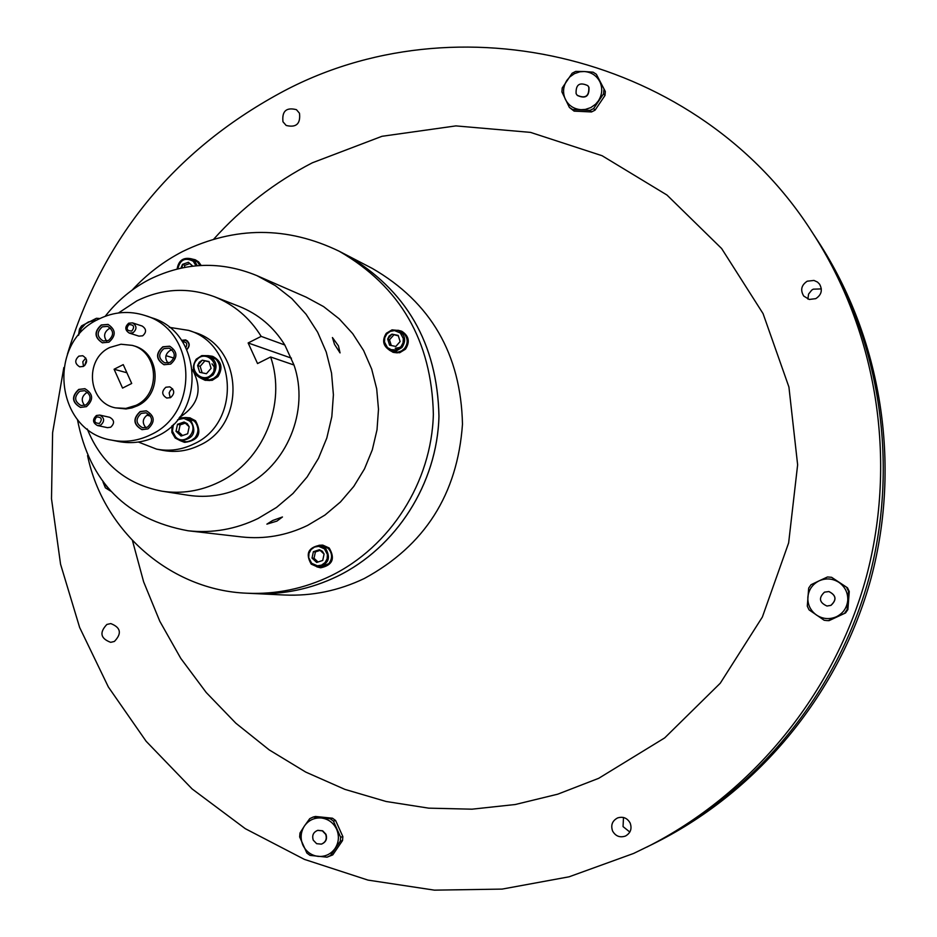 <?xml version="1.0" encoding="UTF-8"?>
<svg xmlns="http://www.w3.org/2000/svg" width="937" height="937" viewBox="0 0 937 937"><rect width="100%" height="100%" fill="white"/><g stroke="black" fill="none" stroke-linecap="round" stroke-linejoin="round"><path stroke-width="1.41" d="M830.873 605.361C836.846 599.856 836.179 595.253 828.858 591.552L824.49 592.149C818.446 597.911 819.254 602.538 826.938 606.016L830.873 605.361M827.031 606.028L830.955 605.372C836.928 599.867 836.261 595.264 828.952 591.563L828.905 591.552M829.058 620.645L827.008 620.587L829.058 620.645L845.561 612.927L847.88 609.577L847.165 609.507L847.751 600.418L848.559 591.352L849.262 591.481L847.481 587.804L831.611 577.309L847.481 587.804M847.88 609.577L849.262 591.481M831.611 577.309L827.5 576.969L819.114 580.835L811.009 584.735L808.69 588.085L807.296 606.192L809.076 609.882L824.185 620.271L827.008 620.587M828.296 620.61L845.561 612.927M846.767 587.663L848.559 591.352M847.165 609.507L844.846 612.868M836.436 616.733C843.148 613.313 846.907 607.867 847.751 600.418C848.055 592.922 845.162 586.925 839.06 582.451C832.677 578.41 826.024 577.871 819.114 580.835C812.438 584.266 808.69 589.689 807.858 597.115C807.542 604.588 810.423 610.573 816.49 615.059C822.862 619.123 829.514 619.685 836.436 616.733M588.799 87.164L587.78 85.63C579.593 81.859 575.693 84.529 576.103 93.641L577.215 95.281C585.391 98.912 589.256 96.206 588.799 87.164M577.297 95.375L577.391 95.469C585.555 99.099 589.42 96.394 588.975 87.364L587.862 85.724M596.377 74.292L593.133 72.184L584.161 71.517L575.693 71.411L572.144 73.227L562.223 87.961L561.907 91.885L569.38 107.427L574.123 111.128L572.612 109.547L590.064 110.367L591.528 111.948L595.077 110.144L593.625 108.563L603.58 93.794L605.009 95.422L605.325 91.498L596.377 74.292L605.325 91.498M574.123 111.128L591.528 111.948M595.077 110.144L605.009 95.422M603.896 89.858L603.58 93.794M593.625 108.563L590.064 110.367M572.612 109.547L569.38 107.427M599.903 81.8C596.564 75.51 591.329 72.079 584.161 71.517L579.886 71.798L574.44 73.648L569.731 76.986L566.932 80.313C563.043 86.509 562.54 92.868 565.386 99.381C568.689 105.67 573.924 109.102 581.081 109.688L585.356 109.418L590.814 107.579L595.545 104.241L598.356 100.915C602.257 94.696 602.772 88.324 599.903 81.8M99.954 318.51L96.406 318.287L81.589 325.853L79.481 329.039L78.462 335.364M97.073 319.985L88.511 321.918L85.454 323.886L81.343 328.407L78.556 335.235M313.263 840.173L316.636 843.687L321.368 844.12C325.701 842.258 327.142 839.002 325.689 834.34L322.375 830.861L317.713 830.369C313.298 832.173 311.822 835.453 313.263 840.173M321.496 844.085L321.625 844.05C325.959 842.187 327.4 838.931 325.959 834.27L322.644 830.791L317.842 830.334M313.216 817.017L309.749 818.657L304.478 825.919L299.992 832.993L299.653 836.94L306.867 853.057L310.018 855.376L327.036 857.179L332.764 854.884L330.515 855.551L340.318 841.18L342.532 840.559L342.86 836.612L340.646 837.221L333.385 821.081L335.622 820.519L332.483 818.212L330.234 818.774L313.216 817.017L315.511 816.467L332.483 818.212M332.764 854.884L342.532 840.559M342.86 836.612L335.622 820.519M330.234 818.774L333.385 821.081M340.646 837.221L340.318 841.18M330.515 855.551L327.036 857.179M302.874 845.104C306.071 851.628 311.154 855.399 318.135 856.395C325.174 856.886 330.808 854.251 335.048 848.477C338.878 842.41 339.417 836.003 336.641 829.257C333.431 822.709 328.337 818.961 321.344 817.989C314.317 817.521 308.695 820.168 304.478 825.919C300.66 831.974 300.133 838.357 302.874 845.104M401.668 347.276L395.238 348.213M401.657 331.253L401.903 331.347C408.942 335.961 410.137 341.911 405.463 349.196L399.619 352.757L392.673 352.148M397.909 330.234L401.423 331.136C408.473 335.751 409.668 341.712 404.995 348.997L401.013 351.925L397.206 352.851L393.341 352.382L389.347 350.133M398.553 330.492L403.753 333.373C408.063 338.163 408.298 343.223 404.456 348.564L401.528 350.93L397.991 352.125L394.29 352.019L389.991 350.415C383.034 346.104 381.804 340.4 386.302 333.291L392.017 329.859L398.553 330.492C405.276 334.896 406.412 340.564 401.961 347.51L396.386 350.895L389.991 350.415M400.954 346.702L395.402 349.864L391.174 349.665L387.473 347.615L384.486 342.028L384.767 337.707L386.852 333.9L390.331 331.358L394.524 330.585L400.322 332.975L403.32 338.562L403.039 342.883L400.954 346.702M387.672 339.042L389.183 336.02L391.959 334.146L398.19 335.399L400.122 341.548L395.836 346.444L389.605 345.191L387.672 339.042L389.605 345.191L395.836 346.444L400.122 341.548L398.19 335.399L391.959 334.146L387.672 339.042L389.487 339.815L391.291 345.554M398.377 335.868L391.959 334.146M393.763 334.942L389.487 339.815M195.388 259.865L198.621 261.88L201.162 265.44M191.734 258.94L195.083 259.725L198.023 261.622L200.682 265.464M177.116 269.013C178.557 260.439 183.347 257.043 191.488 258.835L197.496 261.997L199.968 265.499M191.488 258.835L194.287 260.638L197.285 265.686M177.831 268.825C180.091 259.608 185.245 257.101 193.303 261.318L195.985 265.803M180.923 268.123L182.516 264.363L188.396 262.266L192.835 266.131M192.671 266.155L188.396 262.266L182.516 264.363L182.024 267.888M189.871 263.531L184.835 265.323L182.516 264.363M184.835 265.323L184.378 267.42M110.707 491.14L105.389 487.826L102.965 481.864M109.36 489.653L103.855 483.023M322.82 545.135L329.215 548.004C335.352 558.593 332.553 565.187 320.794 567.775L320.524 567.752M318.955 545.287L322.551 545.1L328.688 547.946C334.837 558.546 332.026 565.14 320.255 567.728L316.776 566.815M319.552 545.334L322.351 545.662L328.184 548.368C332.448 553.24 332.682 558.311 328.852 563.617L320.173 567.131L317.374 566.885L311.225 564.133C305.368 553.861 308.144 547.595 319.552 545.334L325.408 548.051C331.253 558.147 328.582 564.425 317.374 566.885M311.67 563.313L308.706 557.656L308.987 553.334L311.072 549.55L314.527 547.056L318.685 546.341L324.448 548.836L327.411 554.481L327.13 558.815L325.045 562.61L321.578 565.105L317.42 565.807L311.67 563.313M319.412 549.703L322.328 551.237L324.085 554.06L322.726 560.443L316.694 562.446L312.021 558.077L313.38 551.706L319.412 549.703L313.38 551.706L312.021 558.077L316.694 562.446L322.726 560.443L324.085 554.06L319.412 549.703M313.38 551.706L315.394 551.928L314.036 558.276L312.021 558.077M314.036 558.276L318.065 562.048M320.173 550.335L315.394 551.928M299.489 113.248C300.683 123.813 296.244 127.889 286.172 125.464L282.974 121.787C281.826 111.128 286.312 107.087 296.443 109.676L299.489 113.248M106.877 624.452L110.765 623.573C120.826 627.509 122.033 633.471 114.396 641.447L110.683 642.337C100.493 638.495 99.228 632.545 106.877 624.452M629.84 832.044L623.046 826.598L623.503 817.497M612.611 831.084C610.584 825.192 612.248 820.8 617.612 817.919C623.046 816.279 627.228 817.978 630.144 823.002C632.147 828.706 630.601 833.052 625.494 836.027C619.943 837.901 615.644 836.249 612.611 831.084M807.881 299.055L808.596 294.042L811.793 290.06L813.281 289.17L821.339 288.912M815.776 298.645L809.252 299.453L803.723 296.057C800.163 290.083 801.334 285.129 807.226 281.194L813.96 280.432L817.497 282.072L819.547 284.134C822.768 290.048 821.515 294.886 815.776 298.645M272.644 520.503L282.459 516.978L276.919 521.101L266.893 524.134L272.644 520.503M334.497 344.336L332.436 337.543L338.456 345.87L340.049 352.909L334.497 344.336M181.837 340.81L185.713 340.377C189.649 342.86 189.988 345.858 186.732 349.384M185.831 347.557C187.74 343.738 186.65 341.853 182.539 341.876M214.374 296.701L239.251 306.422C258.471 314.141 273.651 326.99 284.801 344.992L261.177 336.383C249.722 317.854 234.133 304.63 214.374 296.701C188.126 287.038 162.288 288.432 136.849 300.871L118.519 312.958M293.984 365.008C309.866 410.57 286.769 466.275 243.667 486.619C225.911 495.216 207.475 498.109 188.349 495.286L161.949 491.187C181.602 494.092 200.565 491.105 218.825 482.239C263.133 461.273 286.909 403.894 270.617 356.985L293.984 365.008L284.801 344.992M86.509 359.785L84.752 365.524M87.258 428.959C101.219 463.51 126.108 484.253 161.949 491.187M87.563 455.593C103.117 531.138 170.757 590.439 247.134 593.226L254.267 593.566C283.068 594.819 310.674 589.115 337.133 576.431C396.351 547.665 437.286 483.515 438.973 416.157C437.333 343.492 406.225 289.638 345.671 254.595L372.364 268.462C430.833 302.288 460.875 354.186 462.48 424.168C457.525 494.209 424.801 545.65 364.306 578.504C338.772 590.708 312.126 596.213 284.356 595.007L254.302 593.566C283.033 594.819 310.639 589.104 337.097 576.431C396.316 547.665 437.263 483.504 438.949 416.145C437.298 343.481 406.201 289.615 345.636 254.583L339.299 251.292C287.214 226.11 235.035 226.157 182.75 251.444C163.682 261.282 146.828 274.154 132.176 290.083M247.134 593.226C276.134 594.491 303.975 588.729 330.656 575.939C390.354 546.915 431.652 482.192 433.362 414.248C431.711 340.939 400.357 286.617 339.299 251.292M132.48 540.649L143.619 581.807L159.794 621.243L180.759 658.348L206.234 692.525L235.843 723.2L269.177 749.869L305.708 772.065L344.898 789.376L386.114 801.486L428.713 808.151L472.002 809.181L515.245 804.52L557.726 794.189L598.696 778.319L664.684 737.899L720.272 683.214L762.367 617.038L788.638 542.91L797.633 464.822L788.919 387.004L763.069 313.626L721.631 248.528L666.968 195.037L602.116 155.729L530.529 132.386L455.909 125.898L381.98 136.298L312.302 162.815C274.81 182.223 241.957 207.663 213.741 239.134M63.833 367.55L52.613 432.683L51.5 498.765L60.565 564.226L79.645 627.485L108.376 687.008L146.149 741.296L192.132 788.954L245.307 828.683L304.396 859.381L367.972 880.101L434.463 890.15L502.115 889.096L569.122 876.798L633.646 853.431L652.539 844.237C756.756 791.613 837.795 692.595 869.149 577.497C899.895 462.234 879.597 335.891 815.94 238.033L818.399 241.781C881.459 338.737 901.558 463.874 871.117 578.024C840.067 692.01 759.802 790.09 656.556 842.222L652.55 844.237C756.745 791.624 837.795 692.595 869.149 577.497C899.883 462.222 879.585 335.879 815.94 238.021L812.461 232.704C699.506 54.58 455.909 -2.788 279.905 93.185C173.509 151.22 102.672 238.256 67.405 354.28M646.858 847.083C752.434 793.78 834.574 693.415 866.362 576.747C897.517 459.903 876.95 331.85 812.461 232.704M77.42 419.425C89.612 482.368 126.495 519.473 188.056 530.764L241.559 536.924C264.457 539.419 286.476 535.577 307.617 525.399L324.952 515.057L340.482 501.951L353.776 486.432L364.481 468.91L372.305 449.854L377.014 429.802L378.489 409.282L376.697 388.867L371.684 369.096L363.603 350.508L352.675 333.607L339.206 318.838L323.57 306.586L306.188 297.17L256.843 275.607C220.769 260.814 185.069 262.044 149.709 279.296C132.293 288.291 117.465 300.613 105.225 316.261M188.056 530.764C212.324 533.411 235.667 529.311 258.108 518.466L276.509 507.444L292.988 493.483L307.125 476.956L318.498 458.287L326.814 438.001L331.827 416.649L333.408 394.805L331.534 373.067L326.24 352.031L317.678 332.26L306.106 314.293L291.829 298.598L275.255 285.586L256.843 275.607M291.442 358.157L248.141 342.954L261.177 336.383M248.141 342.954L257.546 363.556L270.617 356.985M190.024 417.902L195.552 420.783C202.228 433.351 198.644 440.542 184.788 442.346L184.437 442.276M185.831 417.551L189.684 417.82L194.873 420.619C201.56 433.199 197.965 440.39 184.097 442.205L180.513 440.777M179.002 418.019L185.737 417.527L194.287 421.064C198.925 426.358 199.159 431.934 194.978 437.79L190.785 440.87L186.604 441.784L180.408 440.753L175.172 438.001L171.858 432.367L172.01 425.714M185.737 417.527L190.679 420.198C197.051 432.18 193.631 439.031 180.408 440.753M177.608 419.753L183.816 418.382L189.579 421.006C199.686 429.743 185.022 446.562 175.617 437.04L172.443 431.137L173.392 424.391M184.097 422.013L187.259 423.676L189.169 426.757L187.669 433.772L181.087 436.045L176.015 431.301L177.515 424.285L184.097 422.013L177.515 424.285L176.015 431.301L181.087 436.045L187.669 433.772L189.169 426.757L184.097 422.013M212.523 356.365L212.863 356.458C221.542 361.143 223.229 367.854 217.934 376.604L212.23 380.317L205.226 380.281M208.377 355.697L212.195 356.247C220.874 360.932 222.573 367.644 217.267 376.405L213.39 379.403L209.665 380.539L204.887 380.188L201.408 378.501M208.295 355.673L215.955 359.222C220.605 364.493 220.839 370.056 216.658 375.936L213.788 378.337L209.443 379.86L201.338 378.478C192.846 374.132 191.136 367.702 196.22 359.199L201.795 355.603L208.295 355.673C216.576 360.136 218.192 366.531 213.144 374.882L207.698 378.431L201.338 378.478M211.973 373.992C203.341 384.662 187.4 369.857 196.735 359.878C205.332 349.208 221.331 363.989 211.973 373.992M197.602 365.535L199.265 362.221L202.275 360.171L209.021 361.565L211.094 368.335L206.421 373.711L199.675 372.305L197.602 365.535L199.675 372.305L206.421 373.711L211.094 368.335L209.021 361.565L202.275 360.171L197.602 365.535L200.155 366.32L202.146 372.844M138.36 442.041L156.549 449.116C169.351 451.54 181.731 449.854 193.69 444.033C241.172 423.044 237.483 344.383 188.56 330.363L169.281 327.341M188.56 330.363L194.427 332.366C243.046 346.303 246.736 424.438 199.534 445.286C187.658 451.072 175.36 452.747 162.64 450.322L156.549 449.116M186.85 349.642C190.316 345.8 189.93 342.544 185.678 339.897L181.497 340.33M153.703 437.731L157.1 436.15M145.352 315.605L151.806 317.819C202.603 332.354 206.398 414.283 157.041 436.173C144.614 442.252 131.766 444.021 118.472 441.491L111.784 440.156C125.16 442.697 138.102 440.905 150.599 434.803C200.284 412.748 196.477 330.246 145.352 315.605C129.447 310.475 113.881 311.658 98.631 319.166C45.983 342.942 55.4 431.641 111.784 440.156M102.309 326.826C96.523 332.12 96.816 336.84 103.175 340.974L108.446 340.482C114.209 335.247 113.951 330.538 107.673 326.357L102.309 326.826M106.666 341.115C103.386 336.395 104.089 332.307 108.786 328.864L110.636 328.219M163.87 348.646C158.025 353.975 158.341 358.719 164.795 362.888L170.089 362.385C175.91 357.126 175.641 352.394 169.281 348.177L163.87 348.646M168.063 363.064C164.502 358.309 165.135 354.139 169.972 350.555L172.092 349.852M165.872 387.239C161.422 391.361 161.714 394.969 166.763 398.038L170.557 397.616C175.008 393.528 174.727 389.944 169.738 386.84L165.872 387.239M170.218 397.78L169.152 392.908L170.487 390.296L172.607 388.773M78.872 356.13C74.48 360.206 74.761 363.767 79.692 366.824L83.475 366.414C87.855 362.373 87.598 358.812 82.725 355.732L78.872 356.13M83.498 366.402L82.807 361.729L85.782 358.039M79.786 391.244C73.882 396.808 74.339 401.575 81.132 405.545L85.899 404.948C91.779 399.443 91.369 394.676 84.658 390.67L79.786 391.244M84.646 405.44C80.969 400.685 81.554 396.492 86.403 392.861L87.75 392.334M141.206 413.393C135.244 419.015 135.724 423.817 142.647 427.787L147.402 427.178C153.34 421.615 152.907 416.824 146.078 412.807L141.206 413.393M145.938 427.729C141.956 422.95 142.459 418.663 147.46 414.857L149.018 414.283M96.429 415.501L99.744 415.079C104.546 417.855 104.862 421.193 100.727 425.105L97.46 425.539C92.622 422.786 92.283 419.448 96.429 415.501M97.46 425.539L107.45 427.659L110.683 427.225C114.782 423.36 114.455 420.045 109.711 417.305L99.744 415.079M128.72 323.195L132.55 322.878C136.896 325.83 137.06 329.121 133.031 332.752L129.259 333.08C124.867 330.152 124.68 326.849 128.72 323.195M129.259 333.08L138.934 336.137L142.67 335.821C146.652 332.225 146.488 328.969 142.178 326.053L132.55 322.878M162.827 346.795C155.46 353.507 155.858 359.492 163.998 364.727L170.651 364.095C177.971 357.477 177.643 351.516 169.656 346.21L162.827 346.795M169.773 346.257L163.073 346.877C155.741 353.507 156.092 359.468 164.127 364.762M78.731 389.417C71.306 396.433 71.868 402.43 80.441 407.408L86.427 406.658C93.817 399.736 93.302 393.751 84.88 388.691L78.731 389.417M85.021 388.726L78.989 389.476C71.599 396.41 72.126 402.395 80.57 407.443M101.255 324.987C93.969 331.651 94.332 337.589 102.367 342.801L108.973 342.169C116.235 335.598 115.919 329.672 108.036 324.401L101.255 324.987M108.165 324.436L101.512 325.069C94.262 331.651 94.59 337.578 102.496 342.837M140.152 411.554C132.644 418.64 133.253 424.684 141.991 429.673L147.952 428.9C155.425 421.919 154.886 415.887 146.313 410.816L140.152 411.554M146.43 410.851L140.409 411.612C132.925 418.628 133.499 424.648 142.108 429.696M99.498 423.43C102.555 419.237 101.594 417.07 96.593 416.942C93.536 421.135 94.508 423.29 99.498 423.43M131.824 331.03C134.881 326.826 133.921 324.67 128.908 324.577C125.839 328.782 126.811 330.937 131.824 331.03M132.328 345.39L133.944 345.882C160.18 352.476 162.757 394.512 137.552 405.744L131.918 407.923L126.015 408.954L115.485 407.864L125.863 408.415L135.935 405.358C161.176 394.102 158.599 351.996 132.328 345.39L120.978 344.23L109.91 347.44C83.908 359.129 87.891 402.781 115.485 407.864M179.787 416.977L181.169 416.321C198.913 404.187 202.685 388.691 192.495 369.822M122.56 388.094L131.707 383.467L123.239 364.622L114.091 369.248L122.56 388.094M211.996 363.837L214.245 366.999L213.882 370.888M209.15 361.858L202.275 360.171M204.805 360.956L200.155 366.32M177.515 424.285L180.115 424.894L178.616 431.875L176.015 431.301M178.616 431.875L182.61 435.611M185.362 423.079L180.115 424.894M126.905 372.762L114.091 369.248M195.692 259.982L195.083 259.725M185.713 340.377L187.529 340.974M190.363 417.984L189.684 417.82M205.566 380.375L204.887 380.188M173.884 358.075L165.954 355.65M150.552 416.087L146.828 415.208M212.863 356.458L212.195 356.247M184.788 442.346L184.097 442.205"/></g></svg>
